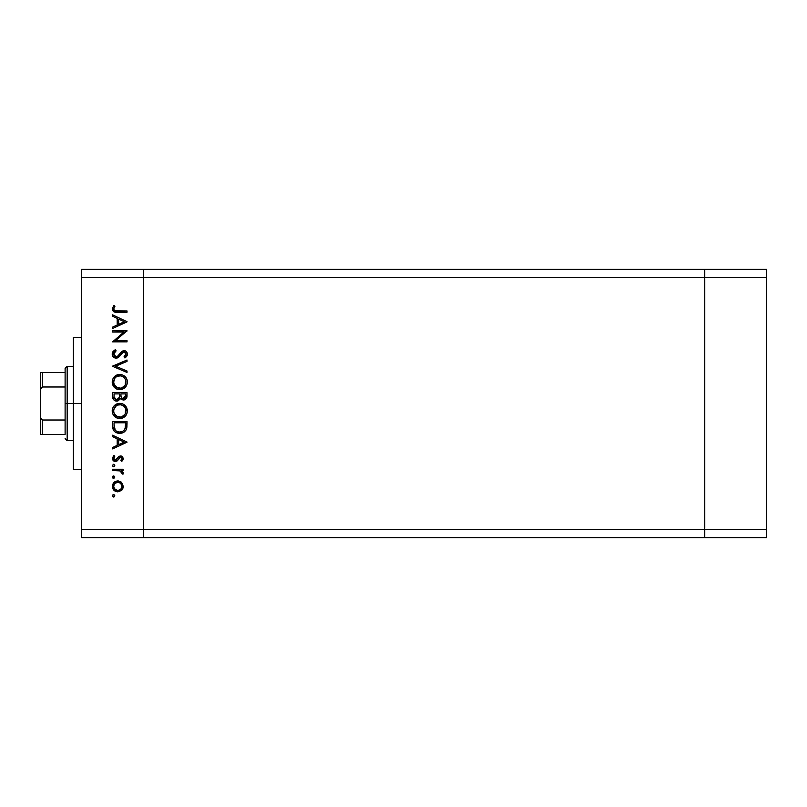 <?xml version="1.0" encoding="UTF-8"?>
<svg xmlns="http://www.w3.org/2000/svg" width="807" height="807" viewBox="0 0 807 807"><rect width="100%" height="100%" fill="white"/><g stroke="black" fill="none" stroke-linecap="round" stroke-linejoin="round"><path stroke-width="1.21" d="M704.753 269.387L143.515 269.387L143.515 277.638L143.515 269.387L81.618 269.387L704.753 269.387L704.753 277.638L704.753 269.387L704.753 277.638L704.753 269.387L766.65 269.387L766.65 537.613L704.753 537.613L704.753 277.638L143.515 277.638L704.753 277.638L704.753 529.362L704.753 277.638L704.753 529.362L143.515 529.362L143.515 277.638L143.515 529.362L704.753 529.362L704.753 537.613L704.753 529.362L704.753 537.613L766.65 537.613L766.65 529.362L704.753 529.362L766.65 529.362L766.65 277.638L704.753 277.638L766.65 277.638L766.65 269.387L704.753 269.387M143.515 537.613L143.515 529.362L143.515 537.613L704.753 537.613L81.618 537.613L81.618 529.362L143.515 529.362L143.515 277.638L81.618 277.638L81.618 529.362L81.618 269.387L81.618 277.638L143.515 277.638L143.515 269.387L143.515 529.362L81.618 529.362L81.618 537.613L143.515 537.613L143.515 529.362L143.515 537.613M81.618 403.5L73.366 403.5L73.366 469.523L73.366 403.5L81.618 403.5M112.566 332.05L123.905 332.05L112.566 332.05L112.566 330.749L127.012 330.749L115.643 340.564L127.012 340.564L127.012 341.865L112.566 341.865L123.905 332.05L112.566 341.865L127.012 341.865L127.012 340.564L115.643 340.564L127.012 330.749L112.566 330.749L112.566 332.05L112.566 330.749L127.012 331.021M112.213 354.424L112.193 354.031C112.385 356.492 113.686 357.864 116.107 358.157L113.313 356.906L112.213 354.424L113.111 351.378L115.351 349.643L116.087 350.863L114.443 352.134L113.676 354.031L114.322 355.968L115.512 356.775L117.741 356.19L123.128 350.682L125.932 351.166L127.365 353.789L126.971 355.847L124.934 357.975L124.046 356.805L125.761 354.848L125.791 353.214L124.833 352.034L123.542 351.933L118.811 357.027L116.107 358.157L124.066 351.862L125.902 353.98L124.046 356.805L124.934 357.975L127.385 354.122C127.244 351.983 126.124 350.793 124.006 350.571L121.807 351.378L117.54 356.341L116.127 356.865L113.676 354.031L116.087 350.863L115.351 349.643L112.213 353.678M127.012 371.028L127.012 372.42L112.566 366.307L127.012 360.013L127.012 361.395L115.633 366.217L127.012 371.028L127.012 372.42L112.566 366.307L127.012 372.42L127.012 371.028L115.633 366.217L127.012 361.395L127.012 360.013L112.566 366.126L127.012 360.013L127.012 361.395M112.193 382.074L112.728 379.159L114.372 376.687L116.813 375.013L119.729 374.458L122.634 375.003L125.125 376.607L126.8 379.048L127.385 381.953L126.86 384.909L125.216 387.41L122.735 389.085L119.799 389.64L116.874 389.095L114.412 387.441L112.748 384.989L112.193 382.074C112.617 386.704 115.149 389.226 119.799 389.64C124.48 389.216 127.012 386.654 127.385 381.953C126.911 377.343 124.359 374.841 119.729 374.458C115.098 374.902 112.597 377.434 112.193 382.074L115.522 388.369M112.193 410.955L112.728 408.039L114.372 405.578L116.813 403.904L119.729 403.339L122.634 403.893L125.125 405.487L126.8 407.938L127.385 410.844L126.86 413.789L125.216 416.291L122.735 417.976L119.799 418.53L116.874 417.986L114.412 416.331L112.748 413.87L112.193 410.955C112.617 415.595 115.149 418.117 119.799 418.53C124.48 418.107 127.012 415.544 127.385 410.844C126.911 406.234 124.359 403.732 119.729 403.339C115.098 403.782 112.597 406.325 112.193 410.955L112.234 410.208M112.566 436.607L112.566 435.195L127.012 442.044L112.566 448.894L112.566 447.482L117.197 445.353L117.197 438.806L112.566 436.607L112.566 435.195L112.566 436.607L117.197 438.806L117.197 445.353L112.566 447.482L112.566 448.894L127.012 442.226L112.566 448.894L112.566 447.482M112.385 495.831L112.919 494.832L114.049 494.721L114.765 495.599L114.443 496.688L113.353 497.011L112.476 496.295L113.585 497.041L114.786 495.831L113.585 494.63L114.786 495.831L113.585 497.041L112.385 495.831L113.585 494.63L114.786 495.831L113.585 497.041L112.385 495.831L113.131 494.711M117.812 480.932L121.564 482.374L123.31 486.399L121.968 490.01L117.812 491.856L113.948 490.263L112.385 486.399L113.938 482.525L117.812 480.932C114.473 481.234 112.657 483.06 112.385 486.399C112.667 489.728 114.473 491.544 117.812 491.856L121.564 490.404L123.31 486.399L121.564 482.374L118.326 480.952M112.385 477.129L113.585 475.928L112.385 477.129L113.585 478.339L112.385 477.129L112.738 476.281L113.817 475.948L114.705 476.665L114.443 477.986L112.919 478.137L112.385 477.129L113.585 478.339L114.786 477.129L113.585 475.928L114.786 477.129L112.93 478.137M112.566 470.562L112.566 469.26L112.566 470.562L112.566 469.26L123.118 469.26L123.118 470.562L121.564 470.562L123.168 472.337L122.946 474.264L121.827 473.548L121.534 471.762L120.132 470.905L112.566 470.562L119.739 470.794L122.946 474.264L123.31 473.134L121.564 470.562L123.118 470.562L123.118 469.26L112.566 469.26L123.118 469.26L123.118 470.562M114.765 465.7L113.585 466.668L112.385 465.468L113.585 464.267L114.705 465.003L114.443 466.315L113.353 466.648L112.476 465.932L113.585 466.668L114.786 465.468L113.585 464.267L114.786 465.468L113.585 466.668L112.385 465.468L113.585 464.267L112.405 465.7M118.468 456.792L120.536 455.935L122.684 456.863L123.279 458.991L122.099 461.029L120.899 460.424L121.897 458.063L120.586 457.226L117.065 460.989L114.251 461.261L112.395 458.699L113.807 455.37L114.786 456.237L113.797 459.012L115.199 460.182L116.561 459.667L118.679 456.591L120.536 455.935L118.911 456.409L115.381 460.192L113.676 458.326L114.786 456.237L113.807 455.37L112.385 458.396L115.431 461.483L117.065 460.989L120.586 457.226L122.008 458.598L120.899 460.424L121.807 461.301L123.279 458.991M113.858 430.827L112.566 425.965C112.607 430.605 114.957 433.066 119.607 433.339L115.451 432.229L113.424 430.192L112.637 427.417L112.566 421.486L127.012 421.486L126.043 429.98L123.784 432.29L119.607 433.339C122.876 433.369 125.176 431.916 126.487 428.991L127.012 421.486L112.566 421.486L112.566 425.965L112.566 421.486L127.012 421.486L127.012 424.401M112.677 397.69L112.566 392.606L112.566 396.509L112.566 392.606L127.012 392.606L126.669 397.861L124.248 399.919L122.089 399.778L120.364 398.335L118.468 400.706L115.805 401.039L113.626 399.727L112.566 396.509C112.637 399.253 113.999 400.786 116.672 401.119L120.364 398.335L123.431 400.01C125.983 399.636 127.173 398.103 127.012 395.42L127.012 392.606L112.566 392.606L127.012 392.606L127.002 395.834M112.566 316.243L112.566 314.831L127.012 321.68L112.566 328.53L112.566 327.117L117.197 324.989L117.197 318.442L112.566 316.243L112.566 314.831L112.566 316.243L117.197 318.442L117.197 324.989L112.566 327.117L112.566 328.53L127.012 321.862L112.566 328.53L112.566 327.117M113.676 308.94L113.888 307.992L113.888 309.807L115.31 310.816L127.012 310.937L127.012 312.238L113.817 311.764L112.193 308.869L113.868 305.389L114.977 306.146L113.676 308.94L114.977 306.146L113.868 305.389L112.193 308.869C112.677 311.512 114.362 312.632 117.257 312.238L127.012 312.238L127.012 310.937L117.398 310.937C115.441 311.28 114.201 310.614 113.676 308.94L114.443 310.443M73.366 337.477L73.366 403.5L73.366 337.477L81.618 337.477M123.279 486.964L123.199 487.559M122.876 488.598L122.321 489.567M118.841 491.766L119.829 491.493M114.776 490.938L113.948 490.263M112.576 487.953L112.405 486.934M112.385 486.399L112.405 485.864M112.466 485.34L112.738 484.321M113.948 482.515L114.765 481.85M119.86 481.295L121.07 481.971M114.352 484.069L113.676 486.389L114.705 489.193M120.465 483.161L117.812 482.223L114.856 483.433M120.808 489.304L122.008 486.389C121.756 488.931 120.354 490.323 117.812 490.555L120.757 489.355M119.416 490.252L120.465 489.617M114.342 488.719L117.812 490.555C115.27 490.323 113.888 488.931 113.676 486.389C113.888 483.847 115.27 482.465 117.812 482.223C120.354 482.455 121.756 483.847 122.008 486.389L120.768 483.443M123.31 473.134L122.946 474.264L121.827 473.548L121.998 472.68M121.827 473.548L122.008 472.892M120.525 471.056L119.517 470.743M119.739 470.794L117.933 470.592M123.269 459.012L122.835 460.101M121.807 461.301L120.899 460.424M121.645 459.637L121.907 459.133M121.988 458.87L121.988 458.326M121.131 457.327L119.456 457.74M119.638 457.589L120.586 457.226L118.811 458.628M118.246 459.617L117.519 460.595M117.701 460.373L115.129 461.473M115.038 461.463L114.251 461.261M113.716 460.979L112.748 459.909M113.807 455.37L114.786 456.237L114.362 456.671M113.999 457.166L113.767 457.72M113.696 458.023L113.777 458.961M115.028 460.151L116.561 459.667M116.379 459.829L115.381 460.192L118.094 457.246M123.31 458.598L120.536 455.935L121.423 456.056M121.877 456.227L122.533 456.712M122.503 456.671L121.595 456.106M127.012 442.044L112.566 435.195L127.012 442.044M124.197 442.125L118.679 444.667L118.679 439.502L124.197 442.125L118.679 439.502L118.679 444.667L124.197 442.125M126.992 425.672L126.83 427.559M126.78 427.861L126.659 428.436M126.063 429.939L125.509 430.787M124.298 431.937L122.805 432.764M121.201 433.208L120.152 433.329M119.244 433.329L117.701 433.147M116.087 432.582L115.431 432.219M113.424 430.192L114.312 431.331M125.529 423.796L125.125 428.235L125.529 423.796M124.974 428.668L125.125 428.235C124.177 430.767 122.341 432.027 119.607 432.048L122.371 431.473M123.743 430.535L124.339 429.859M114.211 427.559L114.049 424.442L115.179 430.06L116.41 431.19L119.607 432.048C117.076 432.048 115.34 430.888 114.412 428.567L114.705 429.304M114.049 422.787L125.529 422.787L114.049 422.787L114.049 424.442L114.049 422.787M120.636 431.977L121.393 431.826M124.954 428.729L125.196 427.972M115.169 430.05L115.694 430.635M117.086 431.553L118.306 431.927M114.11 426.52L114.18 427.327M115.512 404.61L114.372 405.578L119.729 403.339L121.211 403.48M121.827 403.621L122.644 403.893M123.32 404.196L123.965 404.569M124.661 405.074L127.355 411.6M126.548 414.475L125.226 416.281M125.216 416.291L122.15 418.187M121.433 418.369L122.028 418.228M120.172 418.51L119.426 418.51M117.59 418.228L116.238 417.683M115.532 417.259L113.111 414.647M113.616 415.413L113.151 414.697M112.496 413.174L112.728 413.83M112.546 408.544L112.738 408.009M113.262 406.98L114.362 405.588M127.345 410.097L127.234 409.361M126.8 407.938L126.427 407.172M112.234 411.701L112.324 412.438M115.936 415.877L114.362 413.87L117.862 416.937M113.787 409.674L113.676 410.904C113.969 407.121 115.986 405.033 119.729 404.64C123.501 405.013 125.559 407.101 125.902 410.904L125.902 410.904C125.599 414.727 123.562 416.836 119.799 417.229C115.996 416.856 113.958 414.748 113.676 410.904L113.817 412.296M114.796 407.253L116.319 405.699L113.817 409.522M123.764 406.133L120.949 404.751L117.368 405.104M125.216 413.809L125.62 409.038M116.329 416.18L121.04 417.108M121.554 416.987L124.893 414.384M124.096 415.434L124.55 414.889M125.599 412.861L125.791 412.125M113.787 412.125L114.191 413.497M114.685 414.455L115.905 415.857M118.488 404.761L117.429 405.074M125.781 409.694L125.226 408.06M125.428 408.524L124.621 407.071M124.873 407.434L124.086 406.446M126.669 397.861L126.275 398.597M125.014 399.657L124.248 399.919M122.089 399.778L120.657 398.759M120.122 398.93L119.84 399.455M117.893 400.938L117.297 401.069M116.238 401.099L115.078 400.807M114.987 400.766L114.463 400.464M113.131 399.011L112.809 398.224M112.617 397.367L112.798 398.214M119.396 396.116L119.416 394.754M115.381 399.425L114.473 398.416L115.996 399.717L117.832 399.526M114.16 397.447L114.473 398.416M120.949 395.894L121.655 397.912L123.41 398.708C121.474 398.234 120.636 396.923 120.899 394.764L120.899 393.897L125.529 393.897L125.529 395.652L123.078 398.688L124.197 398.567M123.925 398.658L125.337 397.226L125.529 393.897L120.899 393.897L121.02 396.459M125.337 397.215L125.529 395.652M118.679 398.759L119.244 397.458L116.672 399.818C114.665 399.324 113.797 397.962 114.049 395.743L114.049 393.897L119.416 393.897L114.049 393.897L114.049 395.743M114.12 397.135L116.672 399.818L117.59 399.647M120.899 394.764L120.939 395.763M120.475 374.488L121.201 374.589M122.634 375.003L123.965 375.689M124.661 376.183L126.063 377.706M127.062 379.764L127.234 380.46M127.244 380.48L127.345 381.207M126.548 385.585L122.028 389.337M122.684 389.115L122.16 389.297M117.469 389.307L116.934 389.115M116.833 389.075L116.238 388.792M112.546 379.663L112.728 379.149M113.262 378.09L119.729 374.458M126.8 379.048L126.084 377.747M117.519 374.761L116.813 375.013L117.519 374.761M113.111 385.756L114.412 387.441M116.198 388.782L116.874 389.095M115.936 386.997L114.362 384.979L117.862 388.046M114.796 378.362L113.676 382.014C113.969 378.231 115.986 376.143 119.729 375.749C123.501 376.123 125.559 378.211 125.902 382.014L125.902 382.014C125.599 385.837 123.562 387.945 119.799 388.338C115.996 387.965 113.958 385.857 113.676 382.014L114.191 384.606M115.411 377.615L116.319 376.819L115.401 377.615M123.764 377.252L120.949 375.86L117.368 376.213M125.216 384.919L125.62 380.158M116.319 387.279L121.04 388.228M121.554 388.096L124.893 385.494M124.096 386.543L124.55 385.998M125.599 383.971L125.791 383.234M114.685 385.564L115.905 386.967M118.488 375.87L117.429 376.193M114.11 379.643L113.817 380.632M125.781 380.803L125.226 379.179M125.428 379.633L124.621 378.18M124.873 378.554L124.086 377.555M112.617 352.155L113.394 351.055M115.351 349.643L116.087 350.863L115.209 351.428M114.866 351.721L113.716 354.545M113.837 355.05L115.542 356.785M114.433 356.099L114.937 356.523M115.522 356.775L117.923 356.028M115.835 356.845L117.54 356.341M118.286 355.685L117.751 356.18M119.325 354.444L119.85 353.738M124.692 350.631L125.932 351.166M126.457 351.62L126.85 352.175M127.335 354.717L126.79 356.169M126.659 356.361L126.174 356.936M124.934 357.975L124.046 356.805L124.944 356.038M125.337 355.615L125.872 353.587M124.46 351.902L123.804 351.882M122.392 352.629L121.474 353.779M121.04 354.374L120.314 355.362M119.84 355.958L119.254 356.603M117.55 357.844L116.864 358.076M114.856 357.945L113.313 356.906M112.829 356.291L112.264 354.858M126.971 355.847L127.203 355.302M127.012 340.564L127.012 341.865L112.566 341.573M127.012 321.68L112.566 314.831L127.012 321.68M124.197 321.761L118.679 324.303L118.679 319.138L124.197 321.761L118.679 319.138L118.679 324.303L124.197 321.761M127.012 310.937L127.012 312.238L115.441 312.158M112.587 310.564L112.284 309.737M113.868 305.389L114.977 306.146L114.392 307.043M115.31 310.816L116.773 310.937M116.803 310.937L117.398 310.937M113.747 485.582L113.747 487.206M116.995 490.485L118.215 490.535M121.696 487.993L121.938 485.572M117.812 482.223L116.995 482.304M114.049 424.442L114.059 425.481M118.77 431.997L120.061 432.027M125.347 427.145L125.458 426.035M125.519 424.916L125.529 424.361M114.11 413.305L114.655 414.405M119.184 417.199L120.404 417.199M121.01 417.118L123.723 415.787M125.902 410.904L125.872 410.299M123.189 405.689L122.664 405.366M120.344 404.66L118.528 404.751M114.11 408.534L113.676 410.904M118.932 398.355L119.305 397.125M114.11 384.425L114.655 385.514M119.184 388.318L120.404 388.318M121.01 388.228L123.723 386.896M125.902 382.014L125.872 381.408M123.189 376.798L122.664 376.476M120.344 375.78L118.528 375.86M113.777 380.813L113.676 382.014M65.115 434.448L65.115 420.003L65.115 434.448L42.418 434.448L65.115 434.448M65.115 403.5L65.115 420.003L65.115 386.997L65.115 403.5L67.173 403.5L65.115 403.5M73.366 440.642L67.173 440.642L67.173 403.5L67.173 440.642L65.115 438.574M73.366 403.5L67.173 403.5L73.366 403.5M41.732 372.552L65.115 372.552L65.115 368.426L65.115 386.997L65.115 372.552L40.35 372.552L40.35 392.01L40.673 389.125L42.418 386.997L65.115 386.997L42.418 386.997L42.418 372.552L42.418 386.997L40.673 389.125L40.35 392.01L40.35 372.552M73.366 366.358L67.173 366.358L67.173 403.5L67.173 366.358L65.115 368.426M40.35 434.448L42.418 434.448L40.35 434.448L40.35 392.01L40.35 434.448M65.115 420.003L42.418 420.003L40.673 417.875L40.35 414.99L40.673 417.875L42.418 420.003L42.418 434.448L42.418 420.003L65.115 420.003M40.421 434.448L42.418 434.448M81.618 469.523L73.366 469.523"/></g></svg>
